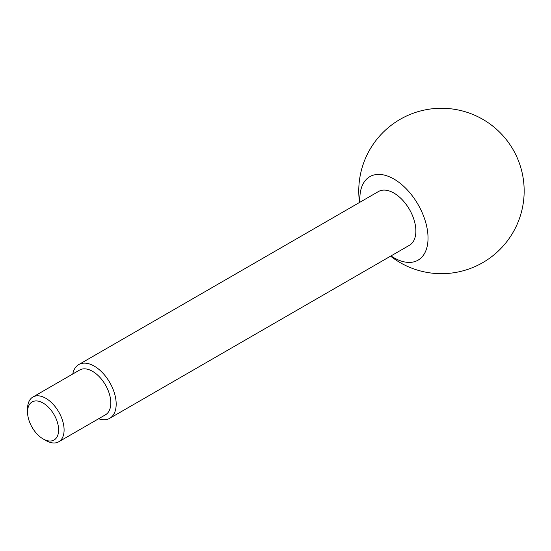 <?xml version="1.0" encoding="UTF-8"?>
<svg xmlns="http://www.w3.org/2000/svg" width="551" height="551" viewBox="0 0 551 551"><rect width="100%" height="100%" fill="white"/><g stroke="black" fill="none" stroke-linecap="round" stroke-linejoin="round"><path stroke-width="0.83" d="M45.823 398.297A25.842 14.918 -120 0 0 32.902 397.016A25.842 14.918 -120 0 0 27.55 408.842L27.55 412.01A21.964 12.68 -120 0 0 43.081 438.913L45.823 440.497A25.842 14.918 -120 0 0 58.743 441.778A25.842 14.918 -120 0 0 62.704 421.067A25.842 14.918 -120 0 0 45.823 398.297M45.823 440.497L43.081 438.913A21.964 12.68 -120 0 0 58.613 429.945A21.964 12.68 -120 0 0 43.081 403.043A21.964 12.68 -120 0 0 27.55 412.01M58.743 441.778L105.461 414.807A25.842 14.918 -120 0 0 110.813 402.974A25.842 14.918 -120 0 0 92.54 371.326A25.842 14.918 -120 0 0 79.613 370.045L32.902 397.016M98.601 418.767A31.014 17.907 -120 0 0 109.759 418.292L409.455 245.264A31.014 17.907 -120 0 0 414.207 220.414A31.014 17.907 -120 0 0 393.944 193.084A31.014 17.907 -120 0 0 378.441 191.548L78.745 364.576A31.014 17.907 -120 0 0 72.76 374.005M109.759 418.292A31.014 17.907 -120 0 0 114.512 393.442A31.014 17.907 -120 0 0 94.249 366.112A31.014 17.907 -120 0 0 78.745 364.576M390.996 255.919A48.212 27.832 -120 0 0 393.944 257.772A48.212 27.832 -120 0 0 428.037 238.094A48.212 27.832 -120 0 0 393.944 179.047A48.212 27.832 -120 0 0 359.982 202.21M390.569 256.167A82.698 82.698 0 0 0 513.077 232.329A82.698 82.698 0 0 0 395.225 122.405A82.698 82.698 0 0 0 359.562 202.451"/></g></svg>
